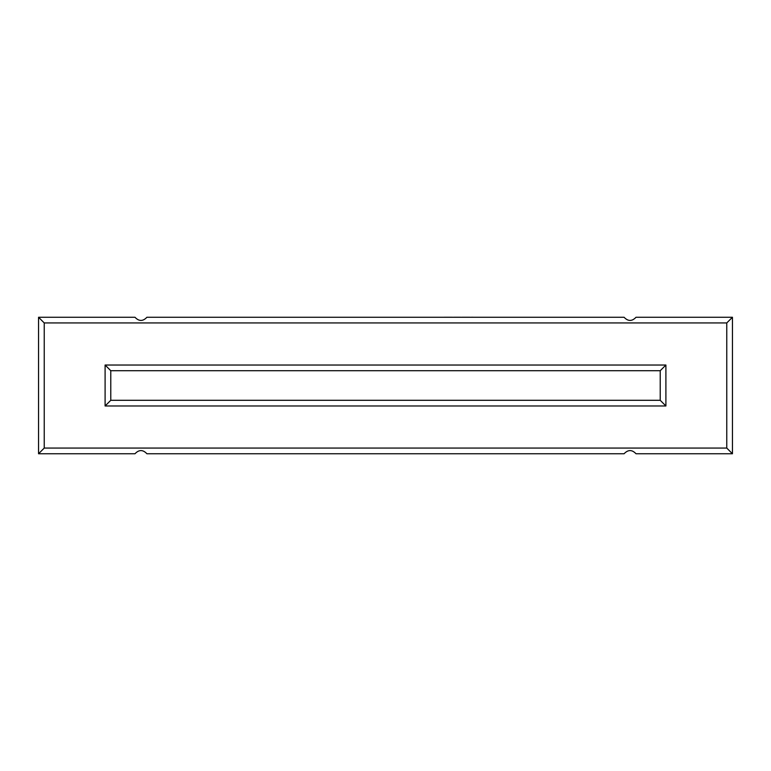 <?xml version="1.0" encoding="UTF-8"?>
<svg xmlns="http://www.w3.org/2000/svg" width="771" height="771" viewBox="0 0 771 771"><rect width="100%" height="100%" fill="white"/><g stroke="black" fill="none" stroke-linecap="round" stroke-linejoin="round"><path stroke-width="1.16" d="M297.683 317.257L444.241 317.257M444.241 317.238L454.032 317.257M454.032 317.238L462.012 317.257M462.012 317.238L471.438 317.257M471.438 317.238L473.346 317.257M624.076 453.762L146.924 453.762C142.934 449.532 138.953 449.532 134.973 453.762L38.55 453.762L38.55 317.257L134.973 317.257C138.953 321.478 142.934 321.478 146.924 317.257L624.076 317.257C628.066 321.478 632.047 321.478 636.027 317.257L732.45 317.257L726.764 322.943L44.236 322.943L44.236 448.067L726.764 448.067L732.45 453.762L636.027 453.762C632.047 449.532 628.066 449.532 624.076 453.762M44.236 448.067L38.55 453.762M38.55 317.257L44.236 322.943M726.764 448.067L726.764 322.943M732.45 317.257L732.45 453.762M110.783 370.716L110.783 400.294L660.217 400.294L660.217 370.716L660.217 400.294L665.903 405.98L105.097 405.98L105.097 365.03L110.783 370.716L660.217 370.716L665.903 365.03L665.903 405.98M110.783 400.294L105.097 405.98M105.097 365.03L665.903 365.03"/></g></svg>
